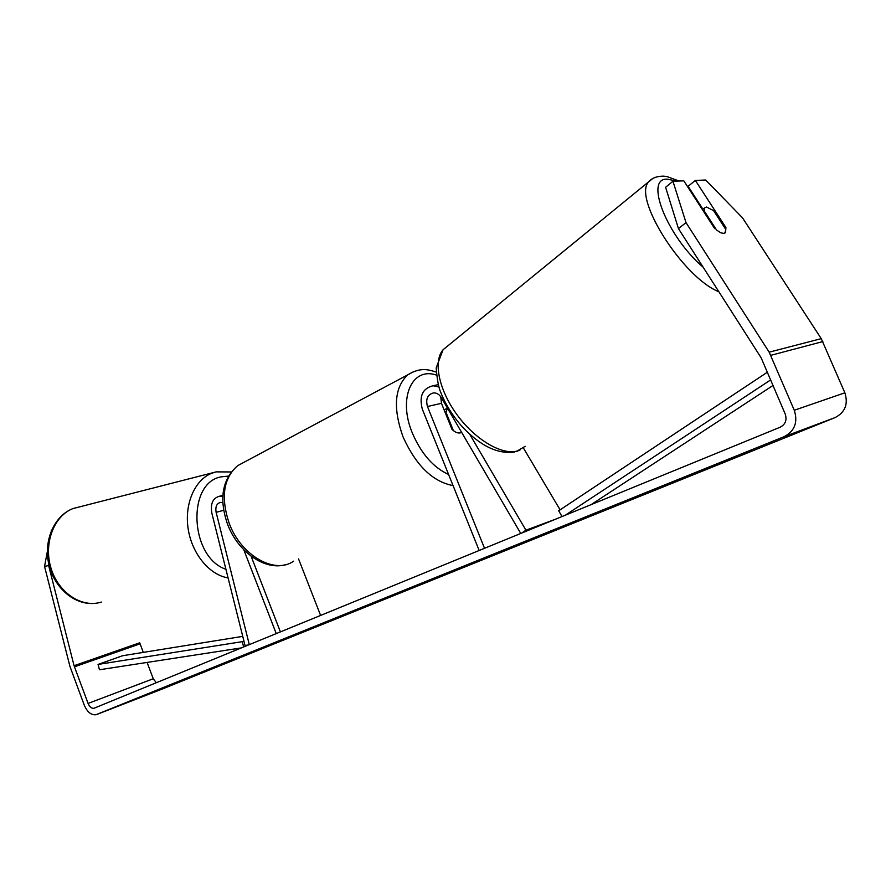 <?xml version="1.0" encoding="UTF-8"?>
<svg xmlns="http://www.w3.org/2000/svg" width="891" height="891" viewBox="0 0 891 891"><rect width="100%" height="100%" fill="white"/><g stroke="black" fill="none" stroke-linecap="round" stroke-linejoin="round"><path stroke-width="1.34" d="M248.622 644.95L245.025 645.452L211.88 513.316C210.276 503.783 212.782 498.102 219.398 496.265L222.795 496.632M249.313 644.661L216.134 512.347C215.199 506.801 216.647 503.482 220.5 502.401L222.817 502.724M243.8 549.769L276.255 633.635M251.095 556.173L280.42 631.919M298.563 558.935L320.615 615.458M678.452 228.619L665.61 187.288L672.95 181.252L686.014 222.627L678.452 228.619L761.103 357.736L785.216 414.014C787.109 419.984 785.45 424.361 780.26 427.168L93.923 708.278C91.528 708.512 89.579 706.897 88.075 703.433L74.064 665.722L48.649 565.529L44.55 566.409L47.346 551.551M161.527 688.743L186.865 678.742L161.505 688.676M710.684 466.851L736.69 456.715L710.684 466.851M702.943 209.24L688.119 186.297L695.37 180.416L705.694 180.027L742.47 217.783L821.246 338.647L844.868 392.82C848.41 404.024 845.169 412.266 835.157 417.556L161.583 689.3M686.014 222.627L769.178 352.168L794.271 410.261C798.058 422.256 794.716 431.032 784.269 436.601L95.95 714.738C91.127 715.217 87.218 711.987 84.211 705.037L69.91 666.312L44.55 566.409M156.315 682.762L153.252 678.753L147.071 662.425M143.284 652.39L139.72 642.779L74.064 665.722M51.233 530.958L51.388 530.1M48.86 564.382L48.649 565.529M725.018 232.985L725.786 229.444L713.591 210.632L706.496 207.013L704.725 207.848L704.224 210.933L716.531 229.978L720.774 232.807L723.782 233.409L725.564 232.473L725.92 227.55L695.37 180.416M725.007 228.252L725.92 227.55M714.693 228.631L683.82 180.851L672.95 181.252M555.973 519.041L525.935 530.19L469.668 434.173M560.105 509.841L523.385 447.95M438.884 386.984L433.115 385.736C422.557 388.331 418.959 396.139 422.312 409.136L479.169 550.504M520.767 533.464L441.268 397.553C439.308 394.435 436.79 392.864 433.717 392.875C427.591 394.401 425.497 398.945 427.457 406.519L484.537 548.31M445.132 412.399L445.868 412.032L453.363 430.598C456.493 433.026 459.255 433.627 461.638 432.38C458.787 433.794 455.557 432.77 451.96 429.317L441.457 403.311L440.755 396.762M521.725 533.074L525.935 530.19M447.605 408.39L445.868 412.032M703.578 211.434L704.224 210.933M773.054 385.435L591.056 504.674M770.693 379.889L565.317 515.21M767.407 372.182L558.679 510.788L562.032 516.557M242.742 636.363L122.635 655.72L98.055 664.43L99.447 669.765L241.428 647.891M243.922 641.041L242.274 641.665L243.644 646.989M98.055 664.43L242.274 641.665M223.674 510.298L216.134 512.347M101.374 602.06C82.005 608.319 58.472 593.027 51.032 568.258C43.336 543.577 53.816 515.989 72.939 508.572L81.27 506.456M215.789 471.952L211.356 473.399C194.539 480.271 184.214 504.339 188.213 529.165C192.077 554.013 209.608 575.051 228.074 577.88M225.924 569.282C189.794 557.332 186.52 482.488 221.313 476.841L228.397 476.095M835.157 417.556L784.269 436.601M161.716 689.244L96.696 714.504M140.054 643.848L74.421 666.836M153.252 678.753L88.075 703.433M821.246 338.647L769.178 352.168M822.827 341.576L770.849 355.32M844.868 392.82L794.271 410.261M441.457 403.311L427.457 406.519M453.074 485.606C432.58 481.663 415.885 465.369 402.977 436.724C392.875 408.022 394.468 387.385 407.755 374.821L414.348 371.302M436.401 375.078C412.021 366.591 397.653 398.166 412.377 433.104C421.276 453.742 433.349 467.53 448.596 474.48M244.602 461.961L237.663 465.67C223.418 478.189 220.589 497.378 229.176 523.262C240.971 555.583 274.874 574.728 293.573 561.185M689.656 188.68L688.231 187.667M676.447 181.129L668.016 179.236C643.692 176.407 666.345 235.859 703.155 267.222M447.75 345.931L443.039 349.773C433.015 361.289 438.806 389.957 457.061 414.805C475.204 439.709 501.945 455.424 517.248 451.002L525.178 446.302M718.87 291.758C682.773 277.457 632.454 197.679 648.715 181.775L652.613 178.645M219.398 496.265L222.873 495.363M231.17 471.952L216.223 471.874L72.939 508.572C54.117 515.878 43.503 540.592 48.727 563.791C53.772 587.058 73.541 604.711 93.544 603.452M93.923 708.278L95.281 707.766M438.216 384.656L433.115 385.736M286.334 564.46C265.184 571.265 237.919 551.975 227.584 524.331C218.796 498.882 222.16 479.325 237.663 465.67L407.755 374.821C420.485 367.092 428.114 369.542 436.167 372.059M444.119 409.893L447.494 408.201M688.576 187.01L687.15 185.985M679.076 181.029L667.025 176.574L663.65 176.162C656.957 176.117 651.978 177.988 648.715 181.775L443.039 349.773L436.178 367.883C437.147 379.588 438.662 387.763 440.744 392.419C445.689 404.77 452.951 416.32 462.529 427.056C480.572 446.068 497.924 454.388 514.586 451.993M520.01 450L516.468 451.47M702.431 209.641L704.725 207.848"/></g></svg>
